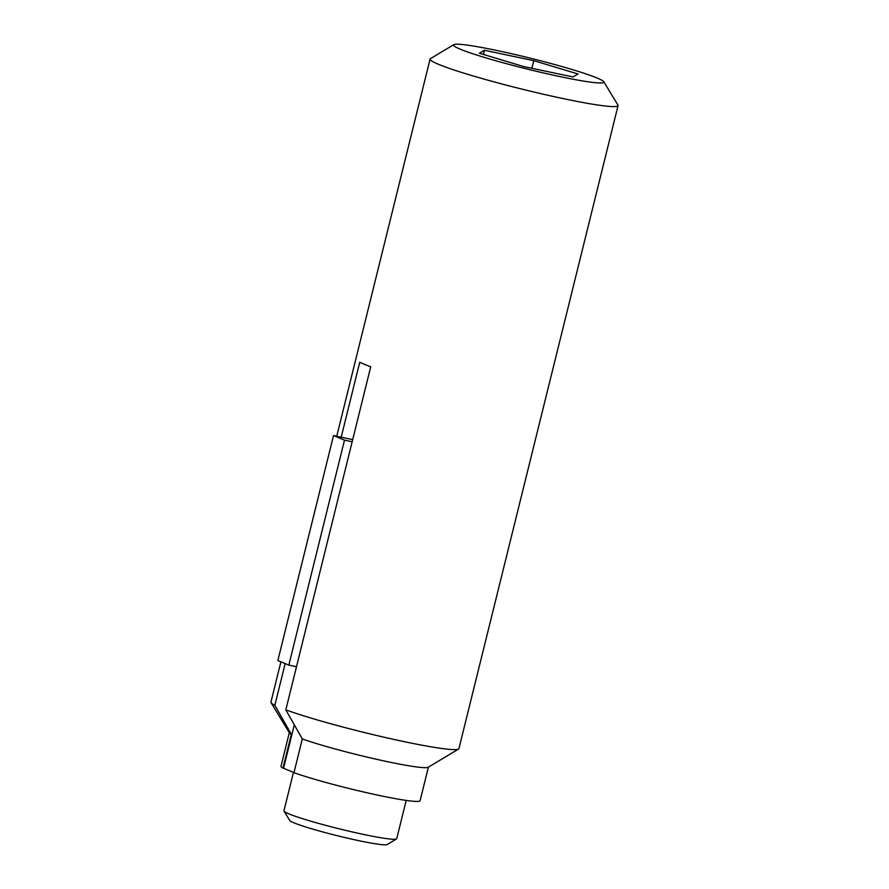 <?xml version="1.0" encoding="UTF-8"?>
<svg xmlns="http://www.w3.org/2000/svg" width="889" height="889" viewBox="0 0 889 889"><rect width="100%" height="100%" fill="white"/><g stroke="black" fill="none" stroke-linecap="round" stroke-linejoin="round"><path stroke-width="1.33" d="M296.493 666.728L288.825 665.105L277.846 660.549L333.519 435.588L341.198 437.199L359.756 362.212A96.823 7.079 -166.1 0 0 370.724 366.768L285.825 709.844A96.823 7.079 -166.1 0 0 404.139 741.637A96.823 7.079 -166.1 0 0 458.546 749.071A96.823 7.079 -166.1 0 0 458.924 748.627L618.055 105.613A96.823 7.079 -166.1 0 1 563.27 98.623A96.823 7.079 -166.1 0 1 430.076 59.085A96.823 7.079 -166.1 0 1 430.454 58.652L453.823 44.639A77.454 5.667 -166.1 0 1 530.066 58.107A77.454 5.667 -166.1 0 1 603.787 81.755A77.454 5.667 -166.1 0 1 560.07 76.621A77.454 5.667 -166.1 0 1 453.823 44.639M406.206 800.411L396.738 838.683A58.096 4.245 -166.1 0 1 396.516 838.949L387.171 844.55A50.351 3.678 -166.1 0 1 358.878 840.683A50.351 3.678 -166.1 0 1 289.681 820.425L284.036 811.112A58.096 4.245 -166.1 0 1 283.958 810.768L293.459 772.374M396.516 838.949A58.096 4.245 -166.1 0 1 363.868 834.493A58.096 4.245 -166.1 0 1 284.036 811.112M479.382 53.218L484.438 50.273L533.767 60.663L578.028 73.987L572.972 76.932L523.643 66.553L479.382 53.218M483.416 54.44L484.438 50.273M531.878 68.286L533.767 60.663M294.292 724.835L283.547 768.263L293.981 772.585M283.547 768.263L282.98 768.14A71.642 5.234 -166.1 0 1 281.002 766.274L289.303 732.714M428.409 767.14L420.097 800.7A71.642 5.234 -166.1 0 1 371.191 793.71A71.642 5.234 -166.1 0 1 293.959 772.697L302.304 738.948L285.825 709.844M291.336 734.392L274.845 705.288A96.823 7.079 -166.1 0 1 271.078 702.677L289.447 732.947A71.642 5.234 -166.1 0 0 291.336 734.392L282.98 768.14M458.546 749.071L428.176 767.274A71.642 5.234 -166.1 0 1 377.092 759.417A71.642 5.234 -166.1 0 1 302.304 738.948M271.078 702.677A96.823 7.079 -166.1 0 1 270.945 702.11L280.913 661.827M603.787 81.755L617.922 105.046A96.823 7.079 -166.1 0 1 618.055 105.613M285.169 663.594L274.845 705.288M341.198 437.199L352.7 439.622M333.519 435.588L344.499 440.144L352.166 441.755M288.825 665.105L344.499 440.144M336.742 436.266L430.076 59.085"/></g></svg>
